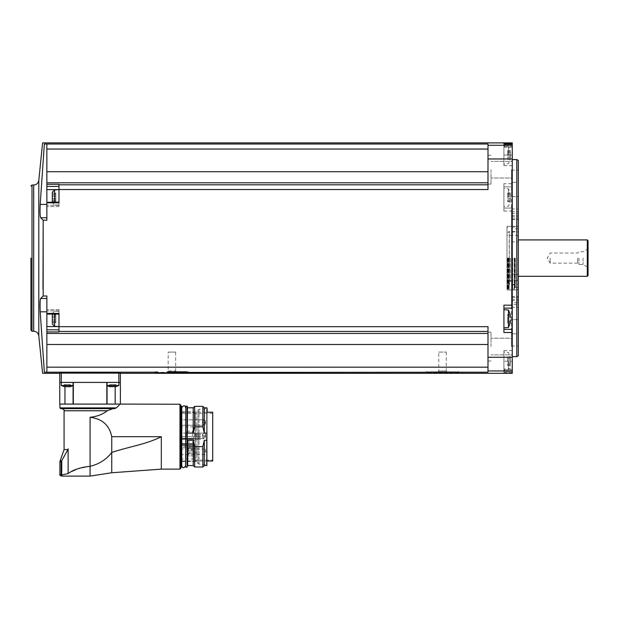 <?xml version="1.0" encoding="UTF-8"?>
<svg xmlns="http://www.w3.org/2000/svg" width="619" height="619" viewBox="0 0 619 619"><rect width="100%" height="100%" fill="white"/><g stroke="black" fill="none" stroke-linecap="round" stroke-linejoin="round"><path stroke-width="0.46" stroke-dasharray="3.1 2.32" d="M120.388 373.319L61.266 373.102L61.266 382.418L120.388 382.418M427.93 371.802L427.721 372.197C413.709 373.056 471.353 373.048 457.325 372.197L487.996 372.197L487.996 326.685L58.991 326.685L58.991 331.931L58.991 329.819L58.991 331.931L46.866 331.931L46.866 372.197L46.866 311.814L40.196 311.814L44.359 372.22L425.849 372.437L425.849 371.802L459.197 371.802L425.849 371.802M459.197 371.802L459.197 372.437L457.116 371.802M503.92 368.955L503.92 361.194L503.92 372.785L503.92 368.955L512.253 368.955L512.253 371.988L512.253 142.904M512.253 373.319L512.253 368.955M487.996 367.175L487.996 331.42L487.996 367.175L46.866 367.175M46.866 331.931L46.866 296.014L46.866 311.814L46.866 296.014L43.175 296.014L40.645 298.482L46.866 298.482M46.866 310.908L46.866 314.096L46.866 310.908L58.991 310.908L58.991 313.941L58.991 309.655L58.991 310.908L46.866 310.908M58.991 331.42L487.996 331.42L487.996 326.685L487.996 331.42M487.996 333.432L487.996 351.027L487.996 332.14L487.996 344.497L487.996 333.432L46.866 333.432M46.866 311.814L46.866 372.22M512.253 258.108L512.253 356.645L512.253 258.108M512.253 346.547L512.253 337.448L512.253 346.547M512.253 169.676L512.253 178.775L512.253 169.676M512.253 371.988L503.92 371.988L512.253 371.988M512.253 144.235L512.253 165.637L512.253 144.235M46.866 217.733L46.866 220.209L46.866 217.733L40.645 217.733C40.026 216.24 39.879 211.799 40.196 204.409L44.359 144.003L46.866 144.003L46.866 217.733L46.866 144.003L487.996 144.026L487.996 149.047L487.996 144.026L487.996 145.272L512.253 145.272M46.866 202.281L58.991 202.127L58.991 206.568L58.991 186.404L58.991 189.631L46.866 189.631L46.866 206.568L46.866 202.127L58.991 202.281L58.991 206.568L58.991 189.894L58.991 205.051L58.991 189.894L54.596 189.894L54.596 202.127M487.996 183.363L487.996 149.047L487.996 183.363M58.991 197.476L58.991 205.051L58.991 202.127L58.991 202.823L46.866 202.823L46.866 202.127L58.991 202.127L58.991 202.823L58.991 189.538L487.996 189.538L487.996 145.272M503.92 183.719L503.92 186.861L512.253 186.861L503.92 186.861L503.92 211.048L503.92 183.719L512.253 183.719M58.991 326.685L58.991 313.392L46.866 313.392M40.645 217.733L43.175 220.209L46.866 220.209L46.866 202.823M487.996 189.538L487.996 184.802L487.996 189.538M511.495 346.547L511.495 338.206L511.495 346.547M491.029 346.547L491.029 332.14L491.029 346.547M511.495 169.676L511.495 178.017L511.495 169.676M491.029 169.676L491.029 184.075L491.029 169.676M487.996 351.027L487.996 344.497L487.996 351.027M487.996 171.726L487.996 182.791L487.996 165.196L487.996 171.726L46.866 171.726L46.866 189.631M487.996 184.802L58.991 184.802L58.991 189.538M46.866 182.791L487.996 182.791M58.991 184.802L58.991 186.404L58.991 184.292L46.866 184.292M46.866 144.026L46.866 171.726M46.866 149.047L487.996 149.047M46.866 344.497L487.996 344.497M40.196 311.814L40.281 299.975M30.95 258.108L30.95 330.151M516.803 159.578L516.803 356.645M518.32 160.453L518.32 355.77M518.32 297.321L518.32 300.555L518.32 297.321L511.495 297.321L511.495 300.555L511.495 296.625L511.495 297.321L518.32 297.321M518.32 319.582L518.32 299.287L518.32 333.85L518.32 319.582L511.495 319.582L511.495 296.625L511.495 346.036L511.495 319.582L518.32 319.582M518.32 333.85L518.32 346.036L518.32 333.85L511.495 333.85L518.32 333.85M518.32 258.108L518.32 290.497L518.32 258.108M518.32 302.768L518.32 208.982L518.32 307.241L518.32 208.982L518.32 302.768L511.495 302.768L511.495 208.982L511.495 307.241L511.495 302.768L518.32 302.768M518.32 196.641L518.32 216.929L518.32 196.641L511.495 196.641L511.495 170.186L511.495 216.929L511.495 196.641L518.32 196.641M518.32 218.902L518.32 215.667L518.32 218.902L511.495 218.902L511.495 215.667L511.495 219.598L511.495 218.902L518.32 218.902M518.32 182.373L518.32 170.186L518.32 182.373L511.495 182.373L518.32 182.373M516.803 258.108L516.803 289.947L516.803 258.108M507.255 258.108L507.255 289.947L507.271 258.108M517.105 258.108L517.105 280.848L517.105 258.108M587.292 239.917L587.292 276.298M588.05 240.675L588.05 275.54M588.05 258.108L588.05 268.112L588.05 258.108M587.4 258.108L587.4 266.99L587.4 258.108M583.044 258.108L583.044 264.475L583.044 258.108M578.951 258.108L578.951 264.475L578.951 258.108M577.628 258.108L577.628 263.152L577.628 258.108M550.152 258.108L550.152 263.152L550.152 258.108M511.495 304.579L511.495 284.283L511.495 304.579L518.32 304.579L511.495 304.579M511.495 274.364L511.495 284.283L511.495 274.364L518.32 274.364L511.495 274.364M511.495 216.929L511.495 219.598L511.495 216.929L518.32 216.929L511.495 216.929M503.92 361.194L503.92 350.578L503.92 370.286L503.92 352.095L503.92 361.194L512.253 361.194L503.92 361.194M503.92 208.085L512.253 208.085L503.92 208.085M503.92 197.476L503.92 188.377L503.92 197.476M503.92 146.463L503.92 165.637L503.92 144.235L503.92 146.463L512.253 146.463M503.92 332.496L503.92 308.138L512.253 308.138M503.92 305.175L503.92 308.138M503.92 318.746L503.92 327.846L503.92 318.746M508.462 361.194L508.462 369.891L508.462 361.194M510.319 363.771L510.319 360.08L510.319 364.877L510.319 363.771L507.704 363.771L507.704 365.55L507.704 363.709L510.319 363.771M510.319 360.08L510.319 357.503L510.319 360.08L507.704 360.08L507.704 362.301L507.704 358.579L507.704 360.08L510.319 360.08M510.319 357.503L507.704 357.503L507.704 356.838L507.704 358.68L507.704 357.503L510.319 357.503M510.319 364.877L507.704 364.877L510.319 364.877M508.462 197.476L508.462 188.78L508.462 197.476M510.319 200.053L510.319 196.362L510.319 201.16L510.319 200.053L507.704 200.053L507.704 201.833L507.704 199.991L510.319 200.053M510.319 196.362L510.319 193.786L510.319 196.362L507.704 196.362L507.704 198.583L507.704 194.861L507.704 196.362L510.319 196.362M510.319 193.786L507.704 193.786L507.704 193.113L507.704 194.962L507.704 193.786L510.319 193.786M510.319 201.16L507.704 201.16L510.319 201.16M508.462 155.029L508.462 146.332L508.462 155.029M510.319 157.605L510.319 153.922L510.319 158.712L510.319 157.605L507.704 157.605L507.704 159.385L507.704 157.543L510.319 157.605M510.319 153.922L510.319 151.338L510.319 153.922L507.704 153.922L507.704 156.135L507.704 152.413L507.704 153.922L510.319 153.922M510.319 151.338L507.704 151.338L507.704 150.672L507.704 152.514L507.704 151.338L510.319 151.338M510.319 158.712L507.704 158.712L510.319 158.712M508.462 310.049L508.462 327.443M510.234 321.323L507.704 321.362L510.273 321.354M510.211 321.261L507.704 321.261L507.704 322.437L507.704 321.261L510.389 321.261L510.319 319.853L507.704 319.853L507.704 321.362L507.704 317.64L507.704 319.853L510.319 319.853M510.319 317.64L507.704 317.64L507.704 316.131L507.704 317.64L510.319 317.64L510.273 316.139M510.319 315.063L507.704 315.063L510.319 315.063L510.389 316.232L507.704 316.232L507.704 314.39L507.704 316.232L510.211 316.232M510.319 322.437L507.704 322.437L507.704 323.103L507.704 322.437L510.319 322.437L510.319 321.323M507.704 358.618L510.319 358.618L507.704 358.618M507.704 152.452L510.319 152.452L507.704 152.452M507.704 194.892L510.319 194.892L507.704 194.892M58.991 329.819L58.991 326.584L58.991 329.819L46.866 329.819M54.596 314.096L54.596 326.329L58.991 326.329L58.991 309.655L58.991 326.584L46.866 326.584M58.991 313.392L58.991 314.096L58.991 313.392M58.991 318.746L58.991 311.171L58.991 318.746L58.991 311.171L58.991 314.096L46.866 314.096M52.321 314.096L52.321 323.103L52.321 321.261L52.321 323.103L55.795 323.103L55.795 321.261L55.795 323.103L52.321 323.103M52.321 321.323L55.795 321.323L52.321 321.362L52.321 315.063L52.321 322.437L55.795 322.437L55.795 319.853L55.795 322.437L52.321 322.437M52.321 315.063L52.321 316.232L52.321 314.39L52.321 315.063L55.795 315.063L55.795 314.39L55.795 319.853L55.795 315.063L52.321 315.063M52.321 318.746L52.321 324.054L52.321 318.746M52.321 316.131L55.795 316.131L52.321 316.131L55.795 316.131L52.321 316.131L52.321 317.64L52.321 316.131L55.795 316.131L55.795 321.362L55.795 316.131L52.321 316.17M54.596 189.894L52.321 192.169L52.321 202.777L52.321 192.169L52.321 201.833L52.321 199.991L52.321 201.833L52.321 201.16L52.321 201.833L55.795 201.833L55.795 199.991L55.795 201.833L52.321 201.833M52.321 200.053L55.795 200.053L52.321 200.092L52.321 196.362L52.321 201.16L55.795 201.16L55.795 198.583L55.795 201.16L52.321 201.16M52.321 194.861L55.795 194.861L52.321 194.861L55.795 194.861L52.321 194.861L52.321 198.583L52.321 193.786L52.321 194.962L55.795 194.861L55.795 198.583L55.795 193.113L55.795 200.092L55.795 193.113L55.795 194.962L52.321 194.892M52.321 193.786L52.321 194.962L52.321 193.113L52.321 193.786L55.795 193.786L52.321 193.786M52.321 202.127L52.321 202.777L52.321 202.127M52.321 200.092L52.321 198.583L52.321 200.092L55.795 200.092L52.321 200.092M73.081 385.49L61.266 385.49L61.266 382.418L73.398 382.418L59.749 382.418M73.081 382.418L90.072 382.418L73.081 382.418L73.081 404.091L73.545 404.091L64.964 404.091L64.964 386.759M107.064 385.66L118.871 385.49L106.747 385.49L106.747 382.418L118.871 382.418L106.747 382.418L118.871 382.418L106.747 382.418L107.064 385.49M107.064 382.418L90.072 382.418L115.18 382.418L106.592 382.418L107.064 382.418L107.064 404.091L73.081 404.091L107.064 404.091M110.94 386.651L110.94 384.616L110.987 386.759L110.136 386.713L112.008 386.713L110.94 386.713L110.987 384.616L109.648 384.616L113.617 384.616L110.909 384.616L110.987 386.635M115.49 386.713L115.49 384.616L115.49 386.713L115.49 384.616L115.49 386.713L113.617 386.713L115.49 386.713L114.639 386.759L114.631 384.616L115.97 384.616L112.008 384.616L114.708 384.616L114.631 386.759M110.136 386.713L110.136 384.616L110.136 386.713L110.136 384.616L110.136 386.713L110.94 386.713L110.94 384.616L110.94 386.713L113.617 386.713L113.617 384.616L113.617 386.713L113.617 384.616L113.617 386.713L112.008 386.713L114.677 386.713L114.708 384.616L114.708 386.674M65.459 386.651L65.459 384.616L65.506 386.759L64.655 386.713L66.527 386.713L65.459 386.713L65.506 384.616L64.167 384.616L68.136 384.616L65.436 384.616L65.506 386.759M70.009 386.713L70.009 384.616L70.009 386.713L70.009 384.616L70.009 386.713L68.136 386.713L70.009 386.713L69.158 386.759L69.158 384.616L70.496 384.616L66.527 384.616L69.227 384.616L69.158 386.759M64.655 386.713L64.655 384.616L64.655 386.713L64.655 384.616L64.655 386.713L68.136 386.713L68.136 384.616L68.136 386.713L68.136 384.616L68.136 386.713L66.527 386.713L69.204 386.713L69.204 384.616L69.204 386.651M61.266 385.49L73.398 385.49L61.266 385.49L64.167 386.612L64.167 384.616L64.167 386.612M65.459 386.713L65.436 384.616L65.436 386.674M118.871 373.102L118.871 385.49L106.747 385.49L109.648 386.612L109.648 384.616L109.648 386.612M110.94 386.713L110.909 384.616L110.909 386.674M65.103 404.091L73.545 404.091L65.103 404.091M119.181 405.221L120.241 404.246M120.388 404.091L73.081 404.091M161.319 469.125L161.319 436.689C146.185 444.473 128.056 446.841 111.745 452.474L111.745 472.761M77.104 469.024L90.072 466.308L90.072 417.283C102.189 418.754 109.416 425.222 111.745 436.689L111.745 452.474C106.321 459.546 99.094 464.157 90.072 466.308L90.072 476.096M90.072 417.283C97.013 416.525 102.746 414.351 107.257 410.761L112.983 408.641L61.954 408.641L112.983 408.641M59.904 407.882L116.287 407.882L114.546 408.641M72.206 471.276L68.129 473.55L68.129 448.814L68.129 473.55M64.074 449.572L67.943 449.572L68.206 448.814L68.206 473.597L61.358 475.052L61.42 476.096M67.943 449.572L61.745 460.737L61.745 474.966M59.749 404.091L64.964 404.091M115.18 386.759L115.18 404.091M60.136 460.876L61.745 460.737M59.904 461.689L61.149 461.689L61.358 475.052M180.725 405.004L180.725 468.366M180.725 436.689L180.725 405.84L180.725 436.689M181.785 406.443L181.785 466.927M181.785 407.503L181.785 465.867M185.576 465.867L185.576 461.488M185.576 406.443L185.576 466.927M187.395 406.443L187.395 466.927M187.395 442.221L187.696 465.565M187.395 411.883L187.395 407.503M193.229 407.805L193.229 433.068L187.696 433.068L187.395 431.149M194.668 406.366L194.668 426.77L193.229 433.068M202.854 406.366L202.854 426.77L194.668 426.77M204.293 407.805L204.293 433.068L202.854 426.77M206.8 407.805L206.8 433.068L204.293 433.068M207.102 408.107L207.102 465.264M206.8 433.068L206.8 440.302L204.293 440.302L204.293 465.565M181.483 412.2L181.483 461.016L181.483 412.2L207.102 412.2L207.102 465.132L207.102 408.238L206.684 408.695L206.684 464.676L206.684 408.695L198.993 409.298L198.993 464.072L198.993 409.298L197.925 409.739L197.925 463.631L197.925 409.739L196.231 411.434L196.231 461.936L196.231 411.434L195.155 411.883L195.155 461.488L195.155 411.883L181.483 411.883L181.483 461.488L181.483 411.883M204.293 440.302L202.854 446.601L202.854 467.005M202.854 446.601L194.668 446.601L194.668 467.005M194.668 446.601L193.229 440.302L193.229 465.565M193.229 440.302L187.696 440.302M212.712 461.016L212.712 412.2M207.102 461.016L181.483 461.016L207.102 461.016M212.712 460.072L212.712 413.306L212.712 460.072L193.685 460.072L193.685 456.358L193.685 460.072M193.685 439.111L180.191 439.111L180.191 413.306L180.191 439.312L193.685 439.111L193.685 456.358L193.685 439.111L193.685 443.63L193.685 439.111L180.191 439.111L193.685 439.111M180.191 422.529L180.191 425.261L180.191 422.529M180.191 435.838L180.191 438.569L180.191 435.838M180.191 439.312L180.191 443.63L180.191 436.689L180.191 443.63L180.191 439.312L193.685 439.312L180.191 439.312M180.191 436.689L180.191 426.909L180.191 436.689L193.685 436.689L193.685 443.25L193.685 426.909L193.685 443.63L193.685 436.689L180.191 436.689M193.685 444.481L193.685 445.51L193.685 444.481L180.191 444.481L180.191 445.51L180.191 443.885L193.685 443.885L193.685 451.158L193.685 443.885L193.685 448.466L193.685 443.885L180.191 443.885L180.191 447.777L180.191 443.885L193.685 443.885L180.191 443.885L180.191 444.481L193.685 444.481M193.685 446.229L193.685 458.973L193.685 446.229L180.191 446.229L193.685 446.229M193.685 456.358L193.685 449.247L193.685 456.358M193.685 438.353L180.191 438.353L193.685 438.353M192.47 436.689L192.47 431.335L192.47 436.689M186.636 436.689L186.636 431.335L186.636 436.689M194.861 436.689L194.861 432.898L194.861 436.689M194.861 434.453L194.861 434.933L194.861 434.453M194.861 438.917L194.861 439.397L194.861 438.917M200.293 436.689L200.293 436.209L200.293 436.689M200.293 438.917L200.293 438.438L200.293 438.917M200.293 434.453L200.293 433.973L200.293 434.453M180.191 447.777L180.191 458.973L180.191 447.777L193.685 447.777L180.191 447.777M180.191 451.847L180.191 449.115L180.191 451.847M205.508 451.847L205.508 449.115L205.508 451.847M206.723 451.847L206.723 449.719L206.723 451.847M193.074 448.303L193.074 444.488L193.074 448.303M187.317 447.522L187.317 450.555L187.317 447.522M193.074 455.777L193.074 449.851L193.074 455.777M187.317 452.884L187.317 455.917L187.317 452.884M193.074 449.881L193.074 444.488L193.074 449.881M193.074 454.686L193.074 449.851L193.074 454.686M188.377 447.522L188.377 449.038L188.377 447.522M189.143 447.522L189.143 448.272L189.143 447.522M188.377 452.884L188.377 454.4L188.377 452.884M189.143 452.884L189.143 453.634L189.143 452.884M203.991 435.838L203.991 438.569L203.991 435.838M205.206 435.838L205.206 437.958L205.206 435.838M203.991 422.529L203.991 425.261L203.991 422.529M205.206 422.529L205.206 424.657L205.206 422.529M437.973 371.802L447.073 371.802L437.973 371.802L438.794 370.982L446.253 370.982L438.794 370.982L438.794 352.095L446.253 352.095L438.794 352.095M186.52 371.802L188.609 371.802L186.52 371.802M175.657 352.095L175.657 370.982L176.477 371.802L167.385 371.802L176.477 371.802L167.385 371.802L168.206 370.982L175.657 370.982L168.206 370.982L168.206 352.095L175.657 352.095L168.206 352.095M157.334 371.802L155.253 371.802L157.334 371.802M515.016 258.108L515.016 287.673L515.016 258.108M515.287 258.108L515.287 287.402L515.287 258.108M508.748 258.108L508.748 284.639L508.748 258.108M510.543 258.108L510.543 281.869L510.543 258.108M509.53 258.108L509.53 281.204L509.53 258.108M509.197 258.108L509.197 281.715L509.197 258.108M507.859 258.108L507.859 288.764L507.859 258.108M508.315 258.108L508.315 289.947L508.315 258.108M508.656 258.108L508.656 289.646L508.656 258.108M509.174 258.108L509.174 289.947L509.174 258.108M512.408 258.108L512.408 289.947L512.408 258.108M514.528 258.108L514.528 289.947L514.528 258.108M517.004 258.108L517.004 289.947L517.004 258.108M487.996 370.951L512.253 370.951M503.92 372.785L512.253 372.785M487.996 158.967L512.253 158.967M503.92 211.048L512.253 211.048M487.996 357.256L512.253 357.256M38.804 180.369L38.804 335.854M33.681 185.004L33.681 331.219M32.01 185.004L32.01 331.219M511.495 299.287L518.32 299.287L511.495 299.287M511.495 213.454L518.32 213.454L511.495 213.454M511.495 211.644L518.32 211.644L511.495 211.644M511.495 231.939L518.32 231.939L511.495 231.939M511.495 241.851L518.32 241.851L511.495 241.851M511.495 284.283L518.32 284.283L511.495 284.283M503.92 369.76L512.253 369.76M503.92 155.029L512.253 155.029L503.92 155.029M503.92 147.26L512.253 147.26M507.704 362.301L510.319 362.301L507.704 362.301M507.704 156.135L510.319 156.135L507.704 156.135M507.704 198.583L510.319 198.583L507.704 198.583M46.866 204.409L40.196 204.409M58.991 313.941L46.866 313.941L58.991 313.941M58.991 205.315L46.866 205.315L58.991 205.315M58.991 186.404L46.866 186.404M54.596 318.746L54.596 326.329L54.596 318.746M55.795 319.853L52.321 319.853L55.795 319.853M55.795 317.64L52.321 317.64L55.795 317.64M55.795 198.583L52.321 198.583L55.795 198.583M55.795 196.362L52.321 196.362L55.795 196.362M112.008 384.616L112.008 386.713L112.008 384.616M66.527 384.616L66.527 386.713L66.527 384.616M69.227 386.674L69.227 384.616L69.204 386.713M179.967 404.246L179.967 469.125M161.319 436.689L111.745 436.689M107.257 410.761L64.074 410.761M61.149 474.587L59.904 474.587M181.027 406.141L181.027 467.229M181.483 406.141L181.483 467.229M185.878 406.141L185.878 467.229M187.093 406.141L187.093 467.229M187.696 407.805L187.696 433.068M206.8 440.302L206.8 465.565M212.712 460.946L207.102 460.946M194.706 436.689L194.706 432.743L194.706 436.689M180.191 445.44L193.685 445.44L180.191 445.44M196.943 447.522L196.943 448.272L196.943 447.522M196.943 452.884L196.943 453.634L196.943 452.884M509.29 258.108L509.29 282.132L509.29 258.108M507.402 258.108L507.402 289.947L507.402 258.108M512.71 258.108L512.71 288.764L512.71 258.108M514.227 258.108L514.227 288.764L514.227 258.108M511.495 354.88L512.253 355.639L511.495 354.88L491.029 354.88L511.495 354.88M511.495 338.206L512.253 337.448L511.495 338.206L491.029 338.206L511.495 338.206M511.495 178.017L512.253 178.775L511.495 178.017L491.029 178.017L511.495 178.017M511.495 161.342L512.253 160.584L511.495 161.342L491.029 161.342L511.495 161.342M491.029 332.14L487.996 332.14L491.029 332.14M491.029 360.947L487.996 360.947L491.029 360.947M491.029 155.276L487.996 155.276L491.029 155.276M491.029 184.075L487.996 184.075L491.029 184.075M507.255 289.947L516.803 289.947L518.32 290.497M507.255 226.275L516.803 226.275L518.32 225.726M518.32 236.071L517.105 235.375L507.255 235.375M518.32 280.152L517.105 280.848L507.255 280.848M588.05 248.103L587.4 249.233L583.044 251.747L578.951 251.747L577.628 253.07L550.152 253.07L547.242 258.108L550.152 263.152L577.628 263.152L578.951 264.475L583.044 264.475L587.4 266.99L588.05 268.112M511.495 346.036L518.32 346.036M511.495 296.625L518.32 296.625L511.495 296.625M511.495 300.555L518.32 300.555M511.495 307.241L518.32 307.241L511.495 307.241M511.495 208.982L518.32 208.982L511.495 208.982M511.495 170.186L518.32 170.186M511.495 219.598L518.32 219.598L511.495 219.598M511.495 215.667L518.32 215.667M503.92 350.578L512.253 350.578M503.92 165.637L512.253 165.637M507.704 356.838L510.18 356.838L508.462 352.497L503.92 352.095M507.704 365.55L510.18 365.55L508.462 369.891L503.92 370.286M507.704 193.113L510.18 193.113L508.462 188.78L503.92 188.377M507.704 201.833L510.18 201.833L508.462 206.173L503.92 206.568M507.704 150.672L510.18 150.672L508.462 146.332L503.92 145.929M507.704 159.385L510.18 159.385L508.462 163.726L503.92 164.12M507.704 363.81L510.273 363.81L507.704 363.81M507.704 363.709L510.389 363.709L507.704 363.709M507.704 358.579L510.273 358.579L507.704 358.579M507.704 358.68L510.389 358.68L507.704 358.68M507.704 321.362L510.273 321.362L507.704 321.362M507.704 323.103L510.18 323.103M507.704 316.131L510.273 316.131L507.704 316.131M507.704 314.39L510.18 314.39M507.704 157.644L510.273 157.644L507.704 157.644M507.704 157.543L510.389 157.543L507.704 157.543M507.704 152.413L510.273 152.413L507.704 152.413M507.704 152.514L510.389 152.514L507.704 152.514M507.704 200.092L510.273 200.092L507.704 200.092M507.704 199.991L510.389 199.991L507.704 199.991M507.704 194.861L510.273 194.861L507.704 194.861M507.704 194.962L510.389 194.962L507.704 194.962M58.991 309.655L46.866 309.655L58.991 309.655M58.991 206.568L46.866 206.568L58.991 206.568M58.991 311.171L54.596 311.171L52.321 313.438L54.596 311.171L58.991 311.171M54.596 326.329L52.321 324.054M58.991 205.051L54.596 205.051L52.321 202.777L54.596 205.051L58.991 205.051M55.795 321.362L52.321 321.362L55.795 321.362M55.795 321.261L52.321 321.261L55.795 321.261M55.795 316.232L52.321 316.232L55.795 316.232M55.795 314.39L52.321 314.39L55.795 314.39M55.795 199.991L52.321 199.991L55.795 199.991M55.795 194.962L52.321 194.962L55.795 194.962M55.795 193.113L52.321 193.113L55.795 193.113M70.496 386.612L70.496 384.616L70.496 386.612L73.398 385.49L73.398 382.418L73.081 385.66M118.871 385.49L115.97 386.612L115.97 384.616L115.97 386.612M110.987 384.616L110.987 386.759L110.987 384.616M65.506 384.616L65.506 386.635L65.506 384.616M69.158 384.616L69.158 386.635L69.158 384.616M73.545 404.091L73.545 382.418L73.545 404.091M106.592 404.091L106.592 382.418L106.592 404.091M181.483 461.488L195.155 461.488L198.993 464.072L206.684 464.676L207.102 465.132M212.712 413.306L180.191 413.306M193.685 426.909L180.191 426.909M193.685 443.63L180.191 443.63L193.685 443.63M186.636 442.036L192.47 442.036L193.685 443.25M186.636 431.335L192.47 431.335L193.685 430.12M194.861 432.898L186.636 432.743M194.861 440.473L186.636 440.627M200.293 436.209L194.861 436.209L200.293 436.209M200.293 437.161L194.861 437.161L200.293 437.161M200.293 438.438L194.861 438.438L200.293 438.438M200.293 439.397L194.861 439.397L200.293 439.397M200.293 433.973L194.861 433.973L200.293 433.973M200.293 434.933L194.861 434.933L200.293 434.933M180.191 458.973L193.685 458.973M180.191 445.51L193.685 445.51M180.191 454.57L205.508 454.57L203.991 453.054L203.991 450.632L203.991 453.054L204.595 451.847L203.991 450.632L205.508 449.115L180.191 449.115M206.723 453.967L207.025 450.632L206.421 451.847L204.595 451.847L206.421 451.847L207.025 453.054L206.723 449.719M193.074 450.555L193.685 451.158L193.074 450.555L187.317 450.555L193.074 450.555M193.074 444.488L193.685 443.885L193.074 444.488L187.317 444.488L193.074 444.488M193.074 455.917L193.685 456.52L193.074 455.917L187.317 455.917L193.074 455.917M193.074 449.851L193.685 449.247L193.074 449.851L187.317 449.851L193.074 449.851M188.377 446.005L187.317 446.005L188.377 446.005L189.143 446.771L188.377 446.005M188.377 449.038L187.317 449.038L188.377 449.038L189.143 448.272L188.377 449.038M196.943 446.771L189.143 446.771L196.943 446.771M196.943 448.272L189.143 448.272L196.943 448.272M188.377 451.367L187.317 451.367L188.377 451.367L189.143 452.133L188.377 451.367M188.377 454.4L187.317 454.4L188.377 454.4L189.143 453.634L188.377 454.4M196.943 452.133L189.143 452.133L196.943 452.133M196.943 453.634L189.143 453.634L196.943 453.634M203.991 433.107L180.191 433.107L203.991 433.107L202.475 434.623L202.475 437.053L203.086 435.838L202.475 434.623L202.475 437.053L203.086 435.838L204.904 435.838L203.086 435.838L202.475 434.623L202.475 437.053L203.991 438.569L180.191 438.569L203.991 438.569L202.475 437.053L202.475 434.623L203.991 433.107M205.206 437.958L205.508 434.623L204.904 435.838L205.508 437.053L205.508 434.623L204.904 435.838L203.086 435.838L204.904 435.838L205.508 437.053L205.206 433.718L205.206 437.958M203.991 419.806L180.191 419.806L203.991 419.806L202.475 421.322L202.475 423.744L203.086 422.529L202.475 421.322L202.475 423.744L203.086 422.529L204.904 422.529L203.086 422.529L202.475 421.322L202.475 423.744L203.991 425.261L180.191 425.261L203.991 425.261L202.475 423.744L202.475 421.322L203.991 419.806M205.206 424.657L205.508 421.322L204.904 422.529L205.508 423.744L205.508 421.322L204.904 422.529L203.086 422.529L204.904 422.529L205.508 423.744L205.206 420.409L205.206 424.657M446.253 352.095L446.253 370.982L447.073 371.802M188.609 372.437L188.609 371.802M155.253 372.437L155.253 371.802M516.803 286.914L518.32 287.789M516.803 229.309L518.32 228.434M516.803 228.55L515.287 228.821M516.803 287.673L515.287 287.402M515.287 231.583L508.748 231.583L510.543 234.353L509.53 235.019L509.197 234.508L509.336 281.97L509.336 234.253L507.859 231.885M515.287 284.639L508.748 284.639L510.543 281.869L509.53 281.204L507.859 284.338M507.859 227.459L506.992 226.864L506.992 289.352L507.402 289.947L512.408 289.947M507.859 288.764L506.992 289.352L506.992 226.864L507.402 226.275L512.408 226.275M514.528 289.065L512.408 289.065M514.528 227.158L512.408 227.158M518.32 227.034L517.004 226.275L514.528 226.275M518.32 289.189L517.004 289.947L514.528 289.947"/><path stroke-width="0.93" d="M64.167 386.612L61.266 385.49L61.266 382.418L59.749 382.418L59.749 404.091L120.388 404.091L120.388 382.418L61.266 382.418L61.266 373.102L59.749 373.118L120.388 373.118L120.388 382.418L120.388 373.319L512.253 373.319L512.253 142.904L42.595 142.904L38.804 180.369L38.804 335.854L42.595 373.319L59.749 373.319L59.749 382.418L59.749 373.118M188.609 372.437L487.996 372.197L487.996 370.951L512.253 370.951M167.385 371.802L186.52 371.802L186.737 372.197C200.757 373.048 143.121 373.056 157.125 372.197L155.253 372.437M40.281 299.975L40.645 298.482C40.026 299.975 39.879 304.424 40.196 311.814L44.359 372.22C42.038 373.69 42.038 373.69 44.359 372.22C42.038 373.69 42.038 373.69 44.359 372.22L157.125 372.197L157.334 371.802M46.866 372.197L46.866 367.175L487.996 367.175M46.866 298.482L40.645 298.482L43.175 296.014L46.866 296.014L46.866 333.432L487.996 333.432M46.866 367.175L46.866 333.432M58.991 189.538L58.991 184.292L46.866 184.292L46.866 144.026L487.996 144.026L487.996 189.538L58.991 189.538L58.991 202.823L46.866 202.823L46.866 220.209L43.175 220.209L42.982 289.073M43.175 296.014L43.175 220.209L40.645 217.733C40.026 216.232 39.879 211.791 40.196 204.409L44.359 144.003L46.866 144.026M487.996 331.42L58.991 331.42L58.991 313.392L46.866 313.392M58.991 326.685L487.996 326.685L487.996 370.951M512.253 305.175L503.92 305.175L503.92 332.496L512.253 332.496M46.866 184.292L46.866 202.823M46.866 202.281L58.991 202.127L58.991 197.476M58.991 184.802L487.996 184.802M46.866 182.791L487.996 182.791M503.92 143.43L503.92 144.235L512.253 144.235L503.92 144.235L503.92 143.43L512.253 143.43M44.359 144.003C42.038 142.532 42.038 142.532 44.359 144.003C42.038 142.532 42.038 142.532 44.359 144.003M46.866 149.047L487.996 149.047M46.866 171.726L487.996 171.726M58.991 331.42L58.991 331.931L46.866 331.931M46.866 344.497L487.996 344.497M38.804 180.369C38.277 183.224 36.567 184.772 33.681 185.004L33.681 331.219L32.01 331.219L30.95 330.151L30.95 258.108M516.803 159.578L518.32 160.453L518.32 355.77L516.803 356.645L516.803 159.578L512.253 159.578M587.292 239.917L588.05 240.675L588.05 275.54L587.292 276.298L587.292 239.917L518.32 239.917M503.92 329.362L512.253 329.362L503.92 329.362M503.92 308.138L512.253 308.138M503.92 327.846L508.462 327.443L508.462 310.049L503.92 309.655M510.319 317.64L510.211 316.232M510.319 315.063L510.273 316.139M510.319 319.853L510.273 321.354M510.319 322.437L510.211 321.261M46.866 217.733L40.645 217.733M46.866 326.584L58.991 326.584L54.596 326.329L54.596 314.096M46.866 314.096L58.991 314.096L58.991 318.746M54.596 202.127L54.596 189.894L58.991 189.631L46.866 189.631M52.321 323.103L52.321 314.096M52.321 322.437L52.321 321.323M52.321 201.833L52.321 192.169L54.596 189.894M52.321 201.16L52.321 200.053M107.064 385.49L118.871 385.49L118.871 373.102M110.136 386.713L110.987 386.635M109.648 386.612L106.747 385.49M114.677 386.651L110.917 386.674M114.677 386.713L115.49 386.713M61.266 385.49L73.081 385.49M64.655 386.713L65.506 386.759M69.204 386.651L65.436 386.674M69.204 386.713L70.009 386.713M114.546 408.641L60.662 408.641L114.546 408.641L116.287 407.882C121.486 403.101 121.486 403.101 116.287 407.882L119.181 405.221M161.319 469.125L111.745 472.761L111.745 452.474C128.056 446.841 146.208 444.465 161.319 436.689L161.319 469.125L179.967 469.125L179.967 404.246L120.241 404.091M112.983 408.641L107.257 410.761C102.739 414.351 97.013 416.525 90.072 417.283C102.181 418.754 109.401 425.214 111.745 436.689L161.319 436.689M111.745 436.689L111.745 452.474C106.336 459.538 99.11 464.149 90.072 466.308L90.072 417.283M111.745 472.761L90.072 476.096L90.072 466.308C80.439 467.368 73.127 469.782 68.129 473.55L68.129 448.814L67.943 449.572L64.074 449.572L64.074 410.761L107.257 410.761M77.104 469.024L72.206 471.276M68.129 473.55L61.358 475.052L61.42 476.096C59.973 475.384 59.47 474.874 59.904 474.587L61.358 475.052M64.074 449.572L60.136 460.876L61.621 460.876L61.149 461.689L67.943 449.572M64.964 404.091L64.964 386.759M73.081 404.091L73.081 382.418M107.064 404.091L107.064 382.418M115.18 404.091L115.18 386.759M179.967 469.125L180.725 468.366L180.725 405.004L179.967 404.246M181.483 406.141L181.483 467.229L181.785 406.443L180.725 405.84M185.576 461.488L185.576 465.867C183.789 468.39 182.528 468.39 181.785 465.867L181.785 407.503C183.634 405.159 184.895 405.159 185.576 407.503M185.576 466.927L185.878 406.141L185.576 466.927M187.093 406.141L187.093 467.229L187.395 406.443L185.878 406.141M187.395 431.149L187.395 411.883M187.696 433.068L193.229 433.068L193.229 407.805L187.696 407.805M193.229 433.068L194.668 426.77L194.668 406.366L193.229 407.805M194.668 426.77L202.854 426.77L202.854 406.366L194.668 406.366M202.854 426.77L204.293 433.068L204.293 407.805L202.854 406.366M206.8 433.068L206.8 465.565L206.8 433.068L204.293 433.068M207.102 408.238L207.102 412.2L212.712 412.2L212.712 461.016L207.102 461.016L212.712 461.016M206.8 465.565L204.293 465.565L204.293 440.302L202.854 446.601L194.668 446.601L193.229 440.302L187.696 440.302L187.395 442.221M206.8 440.302L204.293 440.302M204.293 465.565L202.854 467.005L202.854 446.601M202.854 467.005L194.668 467.005L194.668 446.601M194.668 467.005L193.229 465.565L193.229 440.302M186.52 371.802L176.477 371.802M487.996 357.256L512.253 357.256M487.996 158.967L512.253 158.967M487.996 145.272L512.253 145.272M32.01 331.219L32.01 185.004L30.95 186.064M46.866 204.409L40.196 204.409M46.866 311.814L40.196 311.814M58.991 329.819L46.866 329.819M58.991 186.404L46.866 186.404M59.904 404.091L59.904 407.882L116.287 407.882M61.745 460.737L61.745 474.966M60.136 460.876L59.904 461.689L61.149 461.689L61.149 474.587M181.483 467.229L181.027 467.229L181.027 406.141M193.229 465.565L187.696 465.565L187.696 440.302M212.712 460.946L207.102 460.946M33.681 331.219C36.567 331.451 38.277 332.999 38.804 335.854M33.681 185.004L32.01 185.004M516.803 356.645L512.253 356.645M587.292 276.298L518.32 276.298M510.18 314.39L508.462 310.049M508.462 327.443L510.18 323.103M54.596 326.329L52.321 324.054M118.871 385.49L115.97 386.612M73.398 385.49L70.496 386.612M64.074 410.761C64.6 410.227 63.896 409.523 61.954 408.641M59.904 407.882L60.662 408.641M59.904 474.587L59.904 461.689M90.072 476.096L61.42 476.096M187.093 467.229L185.878 467.229M206.8 407.805L204.293 407.805"/></g></svg>
